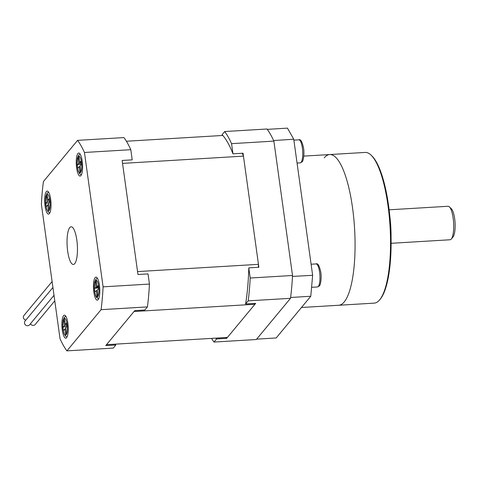 <?xml version="1.0" encoding="UTF-8"?>
<svg xmlns="http://www.w3.org/2000/svg" width="479" height="479" viewBox="0 0 479 479"><rect width="100%" height="100%" fill="white"/><g stroke="black" fill="none" stroke-linecap="round" stroke-linejoin="round"><path stroke-width="0.72" d="M290.502 298.321L256.331 339.515L214.011 342.054L216.592 338.94L226.669 338.336L255.672 303.369L245.601 303.973L248.182 300.86L290.502 298.321A113.23 30.626 -93.4 0 0 292.519 275.485L250.2 278.018L248.793 267.863L258.87 267.258L243.045 153.214L232.968 153.819L231.561 143.658L273.874 141.119L292.519 275.485M273.874 141.119A113.23 30.626 -93.4 0 0 267.007 129.001L224.687 131.539L222.1 134.653A106.943 28.926 -93.4 0 1 232.968 153.819M231.561 143.658A113.23 30.626 -93.4 0 0 224.687 131.539M248.182 300.86A113.23 30.626 -93.4 0 0 250.2 278.018M211.544 338.39A113.23 30.626 -93.4 0 0 214.011 342.054M215.861 338.132A106.943 28.926 -93.4 0 0 216.592 338.94M245.601 303.973A106.943 28.926 -93.4 0 0 248.793 267.863M225.938 337.527A106.943 28.926 -93.4 0 0 226.669 338.336M69.748 227.603A18.873 5.101 -93.4 0 0 67.359 248.559A18.873 5.101 -93.4 0 0 73.377 264.456A18.873 5.101 -93.4 0 0 74.742 263.63A18.873 5.101 -93.4 0 0 77.131 242.673A18.873 5.101 -93.4 0 0 71.114 226.777A18.873 5.101 -93.4 0 0 69.748 227.603M63.545 315.673A11.532 3.119 -93.4 0 0 62.09 328.48A11.532 3.119 -93.4 0 0 65.767 338.198A11.532 3.119 -93.4 0 0 66.605 337.689A11.532 3.119 -93.4 0 0 68.06 324.888A11.532 3.119 -93.4 0 0 64.384 315.17A11.532 3.119 -93.4 0 0 63.545 315.673M95.105 277.628A11.532 3.119 -93.4 0 0 93.65 290.436A11.532 3.119 -93.4 0 0 97.327 300.153A11.532 3.119 -93.4 0 0 98.159 299.644A11.532 3.119 -93.4 0 0 99.62 286.837A11.532 3.119 -93.4 0 0 95.944 277.125A11.532 3.119 -93.4 0 0 95.105 277.628M77.885 153.543A11.532 3.119 -93.4 0 0 76.43 166.345A11.532 3.119 -93.4 0 0 80.107 176.062A11.532 3.119 -93.4 0 0 80.945 175.559A11.532 3.119 -93.4 0 0 82.4 162.752A11.532 3.119 -93.4 0 0 78.724 153.035A11.532 3.119 -93.4 0 0 77.885 153.543M46.331 191.588A11.532 3.119 -93.4 0 0 44.87 204.395A11.532 3.119 -93.4 0 0 48.547 214.107A11.532 3.119 -93.4 0 0 49.385 213.604A11.532 3.119 -93.4 0 0 50.84 200.797A11.532 3.119 -93.4 0 0 47.164 191.079A11.532 3.119 -93.4 0 0 46.331 191.588M77.586 140.359A113.23 30.626 86.6 0 1 84.454 152.478L103.099 286.843A113.23 30.626 86.6 0 1 101.081 309.679L66.904 350.873A113.23 30.626 86.6 0 1 60.037 338.755L41.392 204.389A113.23 30.626 86.6 0 1 43.409 181.553L77.586 140.359L123.929 137.581A113.23 30.626 86.6 0 1 130.803 149.699L132.21 159.86L122.139 160.465L137.964 274.509L148.035 273.904L149.448 284.065A113.23 30.626 86.6 0 1 147.424 306.901L144.844 310.015L134.767 310.62L105.763 345.587L115.84 344.982A106.943 28.926 86.6 0 1 115.104 344.173M115.84 344.982L113.254 348.095L66.904 350.873M84.454 152.478L130.803 149.699M149.448 284.065L103.099 286.843M101.081 309.679L147.424 306.901M30.458 323.738A2.934 2.712 39.7 0 0 35.218 324.463L54.78 300.878M52.097 281.544L23.95 315.475A2.934 2.712 39.7 0 0 25.842 320.098M52.918 287.46L25.058 321.05A2.934 2.712 39.7 0 0 27.704 325.726A2.934 2.712 39.7 0 0 29.572 324.798L54.013 295.339M258.391 267.288A105.266 28.471 -93.4 0 0 258.462 264.336L137.557 271.587L122.54 163.381L243.446 156.13A105.266 28.471 -93.4 0 0 242.332 153.256M258.462 264.336L243.446 156.13M222.837 135.455L126.396 141.239M254.93 304.267L227.411 337.438L106.506 344.688L134.024 311.512L254.93 304.267A105.266 28.471 -93.4 0 0 255.079 303.405M63.138 329.091A1.712 0.461 -93.4 0 0 63.659 330.282A1.712 0.461 -93.4 0 0 63.785 330.205L64.863 328.869L65.473 333.228A1.844 0.497 -93.4 0 0 66.03 334.51A1.844 0.497 -93.4 0 0 66.365 332.121L65.749 327.762L66.826 326.427A1.712 0.461 -93.4 0 0 67.036 324.522A1.712 0.461 -93.4 0 0 66.491 323.086A1.712 0.461 -93.4 0 0 66.365 323.163L65.288 324.499L64.677 320.14A1.844 0.497 -93.4 0 0 64.12 318.858A1.844 0.497 -93.4 0 0 63.785 321.247L64.402 325.606L63.324 326.941A1.712 0.461 -93.4 0 0 63.138 329.091M67.024 324.397L65.288 324.499M65.898 328.804L64.863 328.869M67.06 325.445L64.402 325.606M94.597 290.214A1.712 0.461 -93.4 0 0 95.135 291.585A1.712 0.461 -93.4 0 0 95.219 291.555L96.351 290.675L96.842 295.16A1.844 0.497 -93.4 0 0 97.423 296.633A1.844 0.497 -93.4 0 0 97.782 294.435L97.285 289.951L98.423 289.077A1.712 0.461 -93.4 0 0 98.686 287.214A1.712 0.461 -93.4 0 0 98.135 285.688A1.712 0.461 -93.4 0 0 98.051 285.724L96.92 286.598L96.423 282.119A1.844 0.497 -93.4 0 0 95.848 280.646A1.844 0.497 -93.4 0 0 95.489 282.844L95.98 287.322L94.848 288.202A1.712 0.461 -93.4 0 0 94.597 290.214M98.578 286.502L96.92 286.598M97.363 290.615L96.351 290.675M98.68 287.161L95.98 287.322M77.43 166.56A1.712 0.461 -93.4 0 0 77.957 167.842A1.712 0.461 -93.4 0 0 78.065 167.788L79.167 166.668L79.724 171.087A1.844 0.497 -93.4 0 0 80.292 172.464A1.844 0.497 -93.4 0 0 80.64 170.165L80.083 165.74L81.185 164.626A1.712 0.461 -93.4 0 0 81.424 162.74A1.712 0.461 -93.4 0 0 80.873 161.255A1.712 0.461 -93.4 0 0 80.765 161.315L79.664 162.429L79.107 158.01A1.844 0.497 -93.4 0 0 78.538 156.633A1.844 0.497 -93.4 0 0 78.191 158.932L78.748 163.357L77.646 164.477A1.712 0.461 -93.4 0 0 77.43 166.56M81.37 162.327L79.664 162.429M80.191 166.608L79.167 166.668M81.448 163.195L78.748 163.357M45.966 205.305A1.712 0.461 -93.4 0 0 46.475 206.437A1.712 0.461 -93.4 0 0 46.619 206.335L47.666 204.826L48.325 209.125A1.844 0.497 -93.4 0 0 48.87 210.341A1.844 0.497 -93.4 0 0 49.199 207.88L48.541 203.581L49.588 202.072A1.712 0.461 -93.4 0 0 49.78 200.156A1.712 0.461 -93.4 0 0 49.241 198.755A1.712 0.461 -93.4 0 0 49.092 198.857L48.044 200.36L47.385 196.061A1.844 0.497 -93.4 0 0 46.84 194.845A1.844 0.497 -93.4 0 0 46.517 197.312L47.176 201.611L46.122 203.114A1.712 0.461 -93.4 0 0 45.966 205.305M49.792 200.258L48.044 200.36M48.72 204.761L47.666 204.826M49.774 201.455L47.176 201.611M267.276 129.372L287.46 128.127L293.753 139.227L312.637 275.323L310.787 296.25L276.173 337.97L256.636 339.144M310.787 296.25L290.609 297.489M293.753 139.227L273.617 140.557M292.471 276.419L312.637 275.323M273.605 140.437L273.401 140.078M267.51 129.689L267.306 129.336M290.639 297.453L290.699 296.776M292.429 277.209L292.489 276.533M301.459 307.494L338.731 305.261A75.49 20.417 -93.4 0 0 344.209 301.962A75.49 20.417 -93.4 0 0 353.753 218.137A75.49 20.417 -93.4 0 0 329.69 154.555A75.49 20.417 86.6 0 1 353.753 218.137A75.49 20.417 86.6 0 1 344.209 301.962A75.49 20.417 86.6 0 1 338.731 305.261L374.195 303.135A75.49 20.417 -93.4 0 0 379.673 299.83A75.49 20.417 -93.4 0 0 379.739 299.758A75.49 20.417 -93.4 0 0 390.056 226.561A75.49 20.417 -93.4 0 0 371.063 155.118A75.49 20.417 -93.4 0 0 365.16 152.43L329.69 154.555A75.49 20.417 86.6 0 0 324.211 157.854M389.798 215.969A45.295 12.25 86.6 0 1 391.068 237.105M371.063 155.118L371.854 155.879A74.646 20.19 86.6 0 1 390.636 226.525A74.646 20.19 86.6 0 1 380.434 298.908A74.646 20.19 86.6 0 1 380.368 298.986M391.127 243.302L450.074 239.763A16.777 4.539 -93.4 0 0 451.296 239.033A16.777 4.539 -93.4 0 0 451.308 239.015A16.777 4.539 -93.4 0 0 453.601 222.747A16.777 4.539 -93.4 0 0 449.38 206.874A16.777 4.539 -93.4 0 0 448.069 206.275L389.116 209.808M449.38 206.874L451.356 208.772A14.675 3.97 86.6 0 1 455.05 222.663A14.675 3.97 86.6 0 1 453.044 236.895A14.675 3.97 86.6 0 1 453.032 236.907L451.308 239.015M63.048 329.205A8.388 2.269 -93.4 0 0 66.204 334.671A8.388 2.269 -93.4 0 0 67.102 324.163A8.388 2.269 -93.4 0 0 63.947 318.697A8.388 2.269 -93.4 0 0 63.048 329.205M64.821 321.187L63.785 321.247M66.431 333.168L65.473 333.228M66.563 326.75L63.324 326.941M94.501 290.292A8.388 2.269 -93.4 0 0 97.536 296.848A8.388 2.269 -93.4 0 0 98.77 286.987A8.388 2.269 -93.4 0 0 95.728 280.431A8.388 2.269 -93.4 0 0 94.501 290.292M96.501 282.784L95.489 282.844M97.824 295.1L96.842 295.16M98.704 287.969L94.848 288.202M77.335 166.656A8.388 2.269 -93.4 0 0 80.436 172.656A8.388 2.269 -93.4 0 0 81.496 162.441A8.388 2.269 -93.4 0 0 78.394 156.447A8.388 2.269 -93.4 0 0 77.335 166.656M79.215 158.872L78.191 158.932M80.694 171.033L79.724 171.087M81.352 164.255L77.646 164.477M45.876 205.431A8.388 2.269 -93.4 0 0 49.068 210.473A8.388 2.269 -93.4 0 0 49.834 199.755A8.388 2.269 -93.4 0 0 46.649 194.719A8.388 2.269 -93.4 0 0 45.876 205.431M47.565 197.246L46.517 197.312M49.397 198.839L49.092 198.857M49.271 209.072L48.325 209.125M48.984 202.946L46.122 203.114M318.313 286.448A11.532 3.119 -93.4 0 0 319.774 273.641A11.532 3.119 -93.4 0 0 316.098 263.923C317.769 263.025 319.289 265.576 320.655 271.575C321.93 277.736 320.385 285.753 319.313 285.951L317.475 286.951A11.532 3.119 -93.4 0 0 318.313 286.448M301.093 162.357A11.532 3.119 -93.4 0 0 302.554 149.55A11.532 3.119 -93.4 0 0 298.878 139.838C300.549 138.934 302.069 141.485 303.435 147.49C304.71 153.651 303.165 161.662 302.099 161.86L300.255 162.86A11.532 3.119 -93.4 0 0 301.093 162.357M65.797 316.224L64.372 317.212L63.084 320.301L62.737 326.882L63.869 333.288L65.515 336.18L67.042 336.982M97.357 278.173L95.938 279.161L94.644 282.239L94.429 290.4L95.399 295.154L96.333 297.225L98.602 298.938M80.137 154.088L78.712 155.076L77.418 158.178L77.077 164.71L78.203 171.129L79.849 174.039L81.382 174.853M48.577 192.133L47.164 193.109L45.852 196.264L45.511 202.731L46.637 209.155L48.289 212.083L49.822 212.898M303.782 156.106L329.69 154.555M380.434 298.908L379.739 299.758M311.099 264.222L316.098 263.923M311.578 287.304L317.475 286.951M293.878 140.137L298.878 139.838M297.058 163.052L300.255 162.86"/></g></svg>
